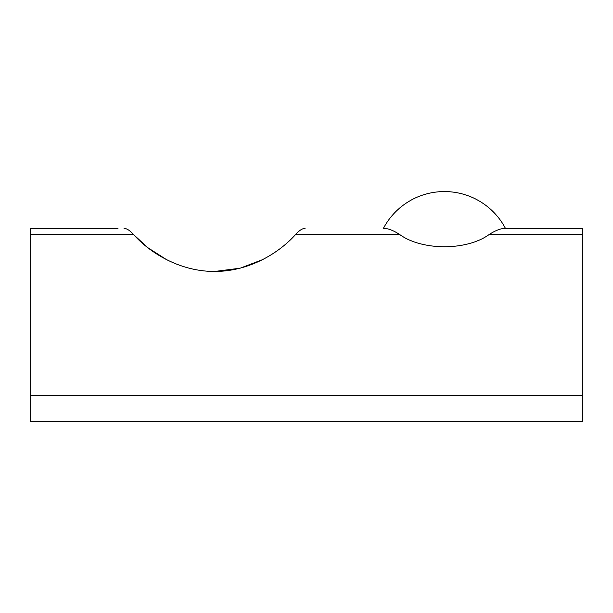 <?xml version="1.0" encoding="UTF-8"?>
<svg xmlns="http://www.w3.org/2000/svg" width="613" height="613" viewBox="0 0 613 613"><rect width="100%" height="100%" fill="white"/><g stroke="black" fill="none" stroke-linecap="round" stroke-linejoin="round"><path stroke-width="0.92" d="M489.32 234.411C495.25 230.618 500.377 228.595 504.683 228.343L582.35 228.343L582.35 234.411L489.32 234.411C466.891 250.832 422.096 250.878 399.53 234.411L295.673 234.411C299.244 230.457 302.378 228.434 305.082 228.343C302.378 228.434 299.244 230.457 295.673 234.411C280.049 251.966 250.564 271.367 214.619 271.482C178.705 271.398 149.143 252.081 133.427 234.411C129.856 230.457 126.722 228.434 124.018 228.343C126.722 228.434 129.856 230.457 133.427 234.411L147.587 247.537L166.031 259.322M214.55 271.482L239.913 268.218M240.426 268.088L262.058 259.843M399.53 234.411C393.561 230.58 388.443 228.557 384.167 228.343L383.431 228.343A68.963 68.963 0 0 1 505.418 228.343L513.388 228.343M118.002 228.343L30.65 228.343L118.002 228.343M133.427 234.411L30.65 234.411L30.65 228.343M30.65 234.411L30.65 421.438L582.35 421.438L582.35 395.714L30.65 395.714M582.35 234.411L582.35 395.714"/></g></svg>
